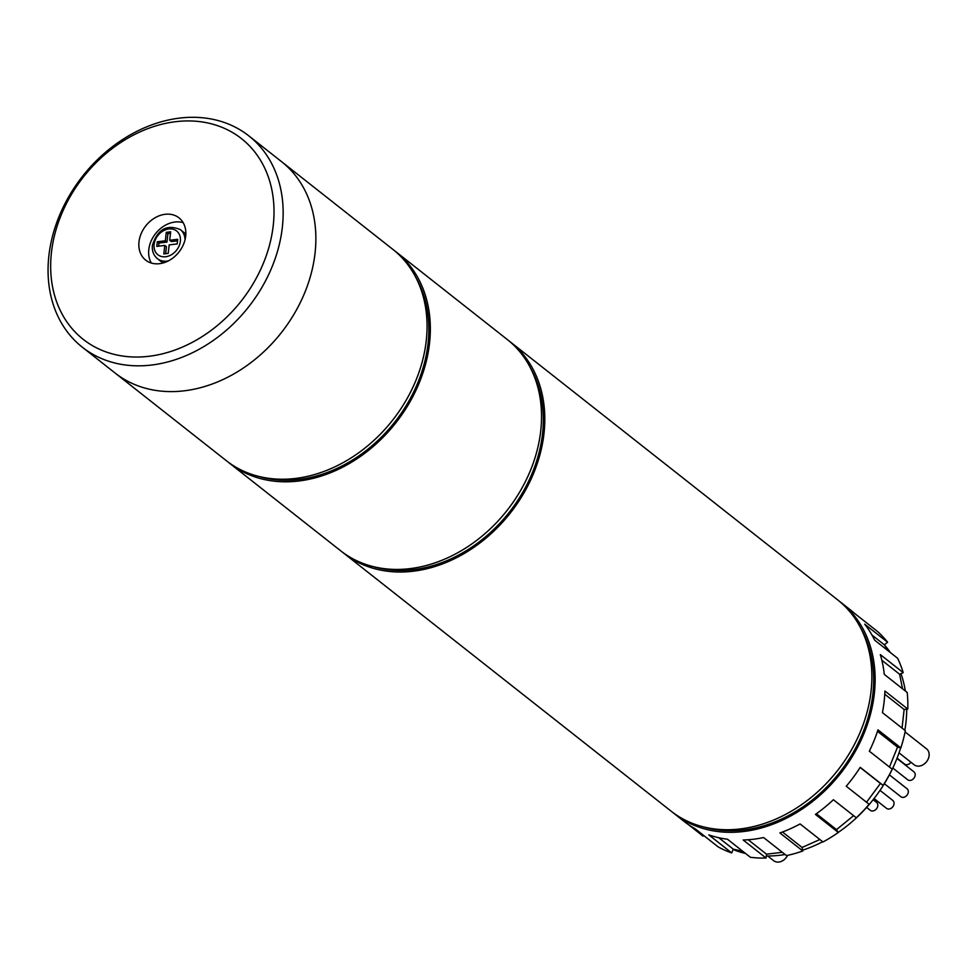 <?xml version="1.0" encoding="UTF-8"?>
<svg xmlns="http://www.w3.org/2000/svg" width="978" height="978" viewBox="0 0 978 978"><rect width="100%" height="100%" fill="white"/><g stroke="black" fill="none" stroke-linecap="round" stroke-linejoin="round"><path stroke-width="1.47" d="M342.373 552.093A134.524 105.648 -51.8 0 0 343.999 553.401A134.524 105.648 -51.8 0 0 465.565 552.704A134.524 105.648 -51.8 0 0 543.964 433.731A134.524 105.648 -51.8 0 0 510.516 342.08A134.524 105.648 -51.8 0 0 508.866 340.809M343.999 553.401L671.055 811.129A134.524 105.648 -51.8 0 0 792.62 810.432A134.524 105.648 -51.8 0 0 871.031 691.458A134.524 105.648 -51.8 0 0 837.584 599.807L510.516 342.08M373.315 566.629A132.849 104.328 -51.8 0 0 542.509 433.914A132.849 104.328 -51.8 0 0 530.235 367.496M227.898 461.897A134.524 105.648 -51.8 0 0 229.524 463.205A134.524 105.648 -51.8 0 0 351.09 462.496A134.524 105.648 -51.8 0 0 429.501 343.535A134.524 105.648 -51.8 0 0 396.053 251.872A134.524 105.648 -51.8 0 0 394.403 250.612M229.524 463.205L340.723 550.834A134.524 105.648 -51.8 0 0 462.288 550.125A134.524 105.648 -51.8 0 0 540.7 431.164A134.524 105.648 -51.8 0 0 507.252 339.5L396.053 251.872M258.852 476.42A132.849 104.328 -51.8 0 0 428.034 343.706A132.849 104.328 -51.8 0 0 415.76 277.3M315.026 253.326A134.524 105.648 -51.8 0 0 281.578 161.676A134.524 105.648 128.2 0 1 315.026 253.326A134.524 105.648 128.2 0 1 236.615 372.3A134.524 105.648 128.2 0 1 115.049 372.997A134.524 105.648 -51.8 0 0 236.615 372.3A134.524 105.648 -51.8 0 0 315.026 253.326M82.348 347.227L226.248 460.626A134.524 105.648 -51.8 0 0 347.813 459.929A134.524 105.648 -51.8 0 0 426.225 340.955A134.524 105.648 -51.8 0 0 392.777 249.304L248.877 135.905A134.524 105.648 128.2 0 1 282.312 227.556A134.524 105.648 128.2 0 1 203.913 346.53A134.524 105.648 128.2 0 1 82.348 347.227A134.524 105.648 128.2 0 1 48.9 255.576A134.524 105.648 128.2 0 1 127.311 136.602A134.524 105.648 128.2 0 1 248.877 135.905M138.998 241.786A26.907 21.125 -51.8 0 0 145.685 260.124A26.907 21.125 -51.8 0 0 170.001 259.977A26.907 21.125 -51.8 0 0 185.686 236.187A26.907 21.125 -51.8 0 0 178.986 217.849A26.907 21.125 -51.8 0 0 154.683 217.996A26.907 21.125 -51.8 0 0 138.998 241.786M183.155 222.666A26.907 21.125 -51.8 0 0 148.803 249.524A26.907 21.125 -51.8 0 0 151.333 263.045M273.217 225.673A127.8 100.367 -51.8 0 0 175.698 121.688A127.8 100.367 -51.8 0 0 51.467 252.287A127.8 100.367 -51.8 0 0 148.974 356.285A127.8 100.367 -51.8 0 0 273.217 225.673M185.82 234.512A18.496 14.523 -51.8 0 0 183.595 232.189L180.331 229.61A18.496 14.523 128.2 0 1 185.038 239.744M177.189 243.938L169.17 244.903L168.204 253.388L163.827 253.913L164.793 245.429L156.773 246.395L157.299 241.762L165.319 240.796L166.284 232.312L170.661 231.786L169.695 240.27L177.715 239.317L177.189 243.938M168.387 260.882A18.496 14.523 128.2 0 1 157.434 258.669L160.698 261.248A18.496 14.523 -51.8 0 0 163.473 262.862M164.793 245.429L166.431 246.713L165.637 253.705M158.57 246.175L158.925 243.045L157.299 241.762M170.49 233.29L167.923 233.595L166.957 242.092L158.925 243.045M166.957 242.092L165.319 240.796M167.923 233.595L166.284 232.312M177.544 240.82L171.333 241.566L169.695 240.27M905.078 731.935L926.594 748.891A10.086 7.922 128.2 0 1 929.1 755.762A10.086 7.922 128.2 0 1 923.22 764.686A10.086 7.922 128.2 0 1 914.1 764.747L899.014 752.852M787.596 855.347A10.086 7.922 128.2 0 1 773.671 860.701L767.706 855.995M904.846 730.285A129.487 101.688 -51.8 0 0 905.897 722.913A129.487 101.688 -51.8 0 0 906.716 709.184M905.322 690.969A129.487 101.688 -51.8 0 0 900.982 673.634M890.408 652.595A129.487 101.688 -51.8 0 0 884.381 644.832L887.584 642.216A134.524 105.648 -51.8 0 0 877.51 631.47L854.613 613.426A134.524 105.648 128.2 0 0 850.664 610.113L840.86 602.387A134.524 105.648 -51.8 0 0 839.197 601.115M733.097 849.503A129.487 101.688 -51.8 0 0 745.566 853.488M766.3 855.995A129.487 101.688 -51.8 0 0 785.114 854.503M802.645 850.175A129.487 101.688 -51.8 0 0 822.694 841.74M838.268 832.388A129.487 101.688 -51.8 0 0 900.652 747.852M896.948 758.451L913.917 771.825A5.049 3.961 128.2 0 1 915.176 775.261A5.049 3.961 128.2 0 1 912.23 779.723A5.049 3.961 128.2 0 1 907.67 779.747L892.828 768.048M910.946 762.253A5.049 3.961 128.2 0 1 904.516 764.014L897.07 758.146M703.659 826.923A132.849 104.328 -51.8 0 0 872.841 694.209A132.849 104.328 -51.8 0 0 860.567 627.803M672.705 812.4A134.524 105.648 -51.8 0 0 674.331 813.708A134.524 105.648 -51.8 0 0 795.896 813.011A134.524 105.648 -51.8 0 0 874.295 694.038A134.524 105.648 -51.8 0 0 840.86 602.387M902.034 728.072L904.149 709.502L907.792 709.062L884.894 691.018A134.524 105.648 128.2 0 1 884.112 701.776A134.524 105.648 128.2 0 1 882.437 712.632L905.322 730.664A134.524 105.648 -51.8 0 1 900.86 747.901L877.975 729.857A134.524 105.648 128.2 0 1 869.32 751.165L892.217 769.209A134.524 105.648 -51.8 0 1 883.122 785.358L860.224 767.327A134.524 105.648 128.2 0 1 846.227 786.239L869.124 804.283A134.524 105.648 -51.8 0 1 856.288 817.779L833.39 799.735A134.524 105.648 128.2 0 1 815.42 814.417L838.317 832.461A134.524 105.648 -51.8 0 1 822.987 841.972L800.09 823.941A134.524 105.648 128.2 0 1 779.906 832.95L802.804 850.982A134.524 105.648 -51.8 0 1 786.495 855.591L763.598 837.547A134.524 105.648 128.2 0 1 743.182 840.004L766.067 858.036A134.524 105.648 -51.8 0 1 750.37 857.278L727.485 839.234A134.524 105.648 128.2 0 1 708.818 834.894L731.715 852.938A134.524 105.648 -51.8 0 1 718.158 846.887L695.272 828.843A134.524 105.648 128.2 0 1 684.135 821.447L674.331 813.708M907.792 709.062A134.524 105.648 -51.8 0 0 907.181 692.436L884.283 674.392A134.524 105.648 128.2 0 0 880.322 654.6L903.207 672.644A134.524 105.648 -51.8 0 0 897.596 658.255L874.699 640.211A134.524 105.648 128.2 0 0 864.686 624.172L887.584 642.216M703.634 835.432L703.084 836.166L688.292 824.503M866.532 802.241L880.432 783.451L883.122 785.358M816.385 813.733L836.532 829.613L853.598 815.664M836.532 829.613L838.317 832.461M782.486 832.009L802.094 847.461L819.882 839.527M802.094 847.461L802.804 850.982M748.182 839.747L766.507 854.185L782.314 852.29M766.507 854.185L766.067 858.036M718.757 837.718L733.255 849.136L742.889 851.386M733.255 849.136L731.715 852.938M888.085 650.761L884.381 644.832L871.997 635.064M902.535 688.769L899.613 674.245L903.207 672.644M889.454 767.033L897.535 747.131L900.86 747.901M884.76 694.209L904.149 709.502M877.486 731.324L897.535 747.131M881.85 660.248L899.613 674.245M860.139 767.461L880.432 783.451M873.146 799.698L876.532 802.363A5.049 3.961 128.2 0 1 877.792 805.799A5.049 3.961 128.2 0 1 874.845 810.261A5.049 3.961 128.2 0 1 870.286 810.297L866.642 807.412M880.017 790.383L892.755 800.42A5.049 3.961 128.2 0 1 894.014 803.855A5.049 3.961 128.2 0 1 891.08 808.317A5.049 3.961 128.2 0 1 886.52 808.341L874.063 798.537M889.405 774.857L907.046 788.757A5.049 3.961 128.2 0 1 908.293 792.192A5.049 3.961 128.2 0 1 905.359 796.654A5.049 3.961 128.2 0 1 900.799 796.679L884.344 783.708M180.368 241.273A15.135 11.883 -51.8 0 0 168.827 228.962A15.135 11.883 -51.8 0 0 154.108 244.427A15.135 11.883 -51.8 0 0 165.661 256.737A15.135 11.883 -51.8 0 0 180.368 241.273M180.331 229.61C166.847 224.035 157.544 229.268 152.409 245.331C151.871 250.967 153.546 255.405 157.434 258.669"/></g></svg>
